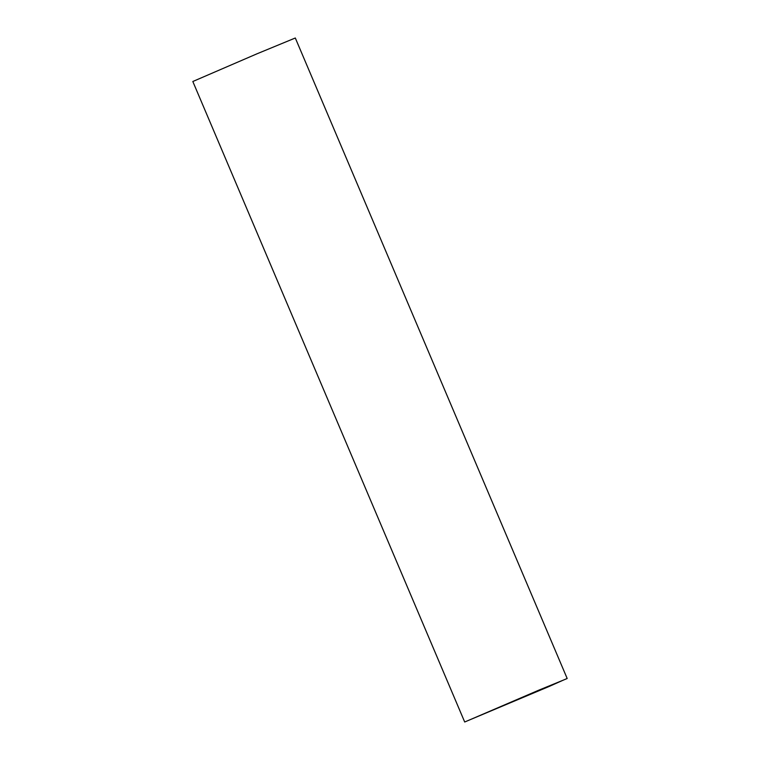 <?xml version="1.0" encoding="UTF-8"?>
<svg xmlns="http://www.w3.org/2000/svg" width="760" height="760" viewBox="0 0 760 760"><rect width="100%" height="100%" fill="white"/><g stroke="black" fill="none" stroke-linecap="round" stroke-linejoin="round"><path stroke-width="1.14" d="M567.178 678.5L295.308 38L256.984 53.808L192.821 81.501L464.692 722L567.178 678.5L464.692 722M539.001 690.089L468.967 720.186L549.385 686.356L562.903 680.304L539.001 690.089"/></g></svg>
